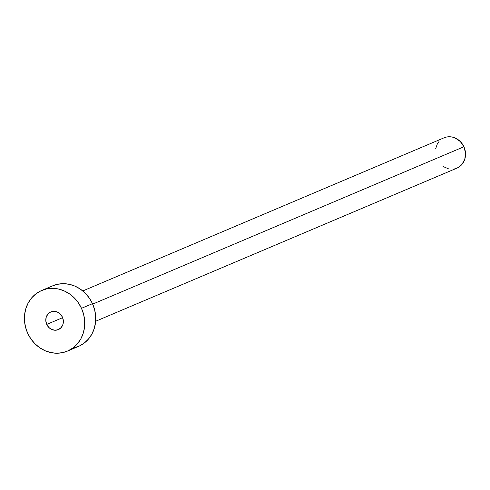 <?xml version="1.0" encoding="UTF-8"?>
<svg xmlns="http://www.w3.org/2000/svg" width="490" height="490" viewBox="0 0 490 490"><rect width="100%" height="100%" fill="white"/><g stroke="black" fill="none" stroke-linecap="round" stroke-linejoin="round"><path stroke-width="0.73" d="M46.734 324.417L62.653 317.673L46.734 324.417L48.853 327.485L51.848 329.531L55.26 330.248L58.561 329.519L61.262 327.467L62.947 324.392L63.357 320.766L62.426 317.146A9.604 8.649 67 0 1 58.328 329.623A9.604 8.649 67 0 1 46.734 324.417A9.604 8.649 67 0 1 50.831 311.94A9.604 8.649 67 0 1 62.426 317.146L60.307 314.078L57.312 312.032L53.906 311.315L50.599 312.044L47.898 314.102L46.219 317.171L45.809 320.797L46.734 324.417M95.642 321.262L456.882 168.15A16.464 14.822 -113 0 0 463.914 146.761L92.684 304.106L463.914 146.761A16.464 14.822 -113 0 0 444.032 137.831L82.792 290.944M67.43 351.103L78.431 346.442A32.928 29.645 -113 0 0 92.481 303.659L81.487 308.32L92.481 303.659A32.928 29.645 -113 0 0 52.73 285.805L41.73 290.466A32.928 29.645 67 0 1 81.487 308.32A32.928 29.645 67 0 1 67.43 351.103A32.928 29.645 67 0 1 27.679 333.249A32.928 29.645 67 0 1 41.73 290.466M52.663 285.829L57.434 284.304L63.259 283.667L69.17 284.286L74.946 286.123L80.36 289.112L85.211 293.143L89.303 298.049L92.481 303.659L94.631 309.741L95.66 316.075L95.532 322.402L94.258 328.496L91.881 334.113L88.488 339.031L84.219 343.08L79.233 346.087L73.721 347.943M27.679 333.249L25.529 327.161L24.5 320.834L24.623 314.5L25.903 308.406L28.279 302.796L31.672 297.871L35.942 293.829L40.927 290.821L46.44 288.965L52.265 288.328L58.175 288.947L63.951 290.784L69.366 293.773L74.211 297.804L78.302 302.71L81.487 308.32L83.631 314.402L84.66 320.736L84.537 327.063L83.263 333.157L80.881 338.774L77.493 343.692L73.224 347.741L68.239 350.748L62.726 352.604L56.901 353.235L50.991 352.622L45.215 350.785L39.8 347.79L34.949 343.766L30.858 338.853L27.679 333.249M443.634 138.008L446.39 137.084L449.299 136.765L452.258 137.071L455.143 137.99L460.275 141.5L463.914 146.761L465.5 152.966L464.802 159.177L461.917 164.45L459.779 166.471L457.286 167.972L454.53 168.903M448.662 168.909L443.07 166.496M435.622 148.85L437.307 143.999L439.003 141.537"/></g></svg>
